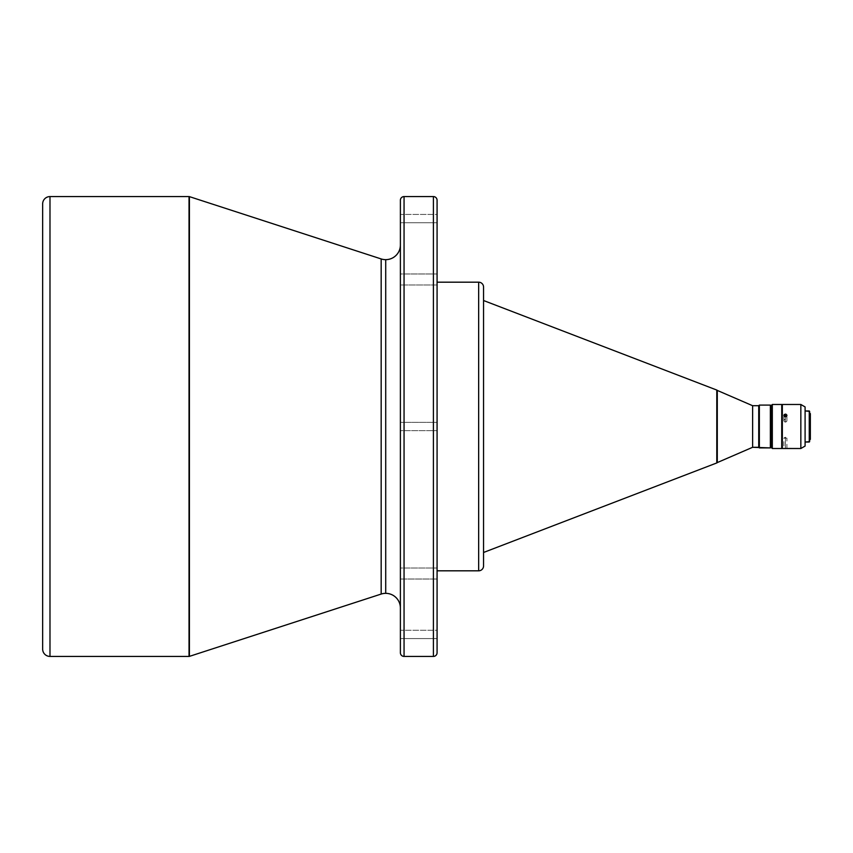 <?xml version="1.0" encoding="UTF-8"?>
<svg xmlns="http://www.w3.org/2000/svg" width="853" height="853" viewBox="0 0 853 853"><rect width="100%" height="100%" fill="white"/><g stroke="black" fill="none" stroke-linecap="round" stroke-linejoin="round"><path stroke-width="0.64" stroke-dasharray="4.26 3.2" d="M400.388 651.671L400.388 244.982L400.388 608.018L400.388 244.982L400.388 284.987L400.388 273.973L437.077 273.973L437.077 284.987L400.388 284.987L400.388 273.973L437.077 273.973L437.077 284.987L400.388 284.987L400.388 273.973L400.388 426.5L400.388 201.329M385.716 259.653L385.716 593.347L385.716 259.653M400.388 579.027L400.388 568.013L437.077 568.013L437.077 579.027L400.388 579.027L400.388 568.013L437.077 568.013L437.077 579.027L400.388 579.027L400.388 577.406L400.388 579.027L437.077 579.027L437.077 568.013L437.077 579.027L437.077 568.013L437.077 579.027L437.077 568.013L400.388 568.013L400.388 579.027L437.077 579.027L437.077 568.013L400.388 568.013L400.388 579.027M400.388 222.74L400.388 214.423L437.077 214.423L437.077 222.74L400.388 222.74L437.077 222.74L437.077 214.423L437.077 222.74L437.077 214.423L400.388 214.423L400.388 222.74M400.388 430.658L400.388 422.342L437.077 422.342L437.077 430.658L400.388 430.658L400.388 422.342L437.077 422.342L437.077 430.658L400.388 430.658L400.388 429.443L400.388 430.658L437.077 430.658L437.077 426.5L437.077 652.758L437.077 200.242L437.077 570.817L437.077 282.183L437.077 430.658L437.077 422.342L400.388 422.342L400.388 430.658L437.077 430.658L437.077 422.342L400.388 422.342L400.388 430.658M400.388 638.577L400.388 630.26L437.077 630.26L437.077 638.577L400.388 638.577L437.077 638.577L437.077 630.26L437.077 638.577L437.077 630.26L400.388 630.26L400.388 638.577M785.4 421.201L785.4 422.075A1.525 1.333 0 0 1 785.4 419.42L785.4 414.291L783.875 415.592L785.4 416.946L785.4 422.075L785.4 416.946L786.669 416.339L786.818 415.091L785.101 414.313L783.896 415.336L785.4 416.946L786.477 416.541L786.818 415.091L785.4 414.291L785.4 419.42A1.525 1.333 0 0 1 785.4 422.075L785.4 421.201M785.4 421.105L785.4 419.313A1.525 1.322 0 0 0 785.4 421.958L785.4 416.744L785.4 421.958A1.525 1.322 0 0 0 785.4 419.313L785.4 421.105M786.924 448.518L786.924 438.122L785.4 438.122L786.924 438.122L785.4 437.205L785.4 438.122L785.4 437.205L785.4 438.111L783.875 438.122L785.4 438.111L783.875 438.122L785.4 438.122L785.4 448.454L785.4 438.111L785.4 448.454L785.4 438.122L786.924 438.122L785.4 438.111L785.4 437.205L783.875 438.122L783.875 448.518M381.174 258.939L381.174 594.061L381.174 258.939M483.555 300.523L483.555 552.477L483.555 300.523M781.732 408.768L781.732 444.232L781.732 408.768M782.34 444.232L782.34 404.482L782.34 444.232M805.093 410.965L805.093 442.035L805.093 410.965M809.614 413.044L809.614 439.956L809.614 413.044M437.077 284.987L437.077 273.973L437.077 284.987L437.077 273.973L437.077 284.987L437.077 273.973L400.388 273.973L400.388 284.987L437.077 284.987L437.077 273.973L400.388 273.973L400.388 284.987L437.077 284.987M42.65 649.09L42.65 203.91L42.65 649.09M810.35 413.662L810.35 439.338L810.35 413.662M809.742 413.044L809.742 439.956L809.742 413.044M809.614 411.338L809.614 441.662L809.614 411.338M809.614 439.956L809.614 413.3L809.614 439.956M809.252 410.965L809.252 442.035L809.252 410.965M805.093 406.934L805.093 446.066L805.093 406.934M805.093 442.035L805.093 411.263L805.093 442.035M800.85 404.482L800.85 448.518L800.85 404.482M783.875 420.742L783.992 416.104M781.732 404.482L781.732 448.518L781.732 404.482M781.732 431.65L781.732 421.35M772.317 448.518L772.317 404.482L772.317 448.518M770.973 447.292L770.973 405.708L770.973 447.292M771.091 405.708L771.091 447.292L771.091 405.708M759.351 447.9L759.351 405.1L759.351 447.9M770.355 405.1L770.355 447.9L770.355 405.1M752.623 447.292L752.623 405.708L752.623 447.292M758.733 405.708L758.733 447.292L758.733 405.708M717.288 462.582L717.288 390.418L717.288 462.582M716.787 390.056L716.787 462.944L716.787 390.056M483.555 287.749L483.555 287.077M483.555 552.477L483.555 301.13L483.555 552.477M478.661 282.183L478.661 570.817L478.661 282.183M404.055 656.426L404.055 196.574L404.055 656.426M433.409 196.574L433.409 656.426L433.409 196.574M400.388 426.5L400.388 608.018L400.388 426.5M189.419 656.373L189.419 196.627L189.419 656.373M49.986 656.426L49.986 196.574L49.986 656.426M189.035 196.574L189.035 656.426L189.035 196.574M400.388 652.758L400.388 200.242M786.924 420.742L786.818 415.091M783.875 420.636L783.875 415.39M786.924 420.636L786.924 415.39"/><path stroke-width="1.28" d="M400.388 608.018A14.672 14.672 0 0 0 385.716 593.347L385.716 259.653A14.672 14.672 0 0 0 400.388 244.982A14.672 14.672 0 0 1 381.174 258.939L189.419 196.627A1.226 1.226 0 0 0 189.035 196.574L189.035 656.426A1.226 1.226 0 0 0 189.419 656.373L189.419 196.627L189.419 656.373L381.174 594.061A14.672 14.672 0 0 1 400.388 608.018M785.4 414.1L785.4 416.744L783.875 415.39L784.323 414.473L785.986 414.195L786.903 415.134L786.477 416.339L785.101 416.712L783.992 415.901L784.323 414.473L785.986 414.195L786.924 415.39L786.477 416.339L785.4 416.744L785.4 414.1M784.792 448.465L800.85 448.518L805.093 446.066L805.093 406.934L800.85 404.482L800.85 448.518L800.85 404.482L782.34 404.482L782.34 448.518L784.792 448.465M483.555 287.077A4.894 4.894 0 0 0 478.661 282.183L437.077 282.183L478.661 282.183L478.661 570.817L437.077 570.817L478.661 570.817A4.894 4.894 0 0 0 483.555 565.923L483.555 287.077A4.894 4.894 0 0 0 478.661 282.183L478.661 570.817A4.894 4.894 0 0 0 483.555 565.923L483.555 287.749M42.65 203.91L42.65 649.09A7.336 7.336 0 0 0 49.986 656.426L49.986 196.574A7.336 7.336 0 0 0 42.65 203.91L42.65 649.09A7.336 7.336 0 0 0 49.986 656.426L189.035 656.426L189.035 196.574L49.986 196.574L49.986 656.426L189.035 656.426A1.226 1.226 0 0 0 189.419 656.373L381.174 594.061L381.174 258.939A14.672 14.672 0 0 0 385.716 259.653L385.716 593.347A14.672 14.672 0 0 0 381.174 594.061L381.174 258.939L189.419 196.627A1.226 1.226 0 0 0 189.035 196.574L49.986 196.574A7.336 7.336 0 0 0 42.65 203.91M781.732 421.35L781.732 448.518L772.317 448.518L771.091 447.292L770.355 447.9L752.623 447.292L717.288 462.582A1.226 1.226 0 0 1 716.787 462.944L483.555 552.477L716.787 462.944L716.787 390.056A1.226 1.226 0 0 1 717.288 390.418L752.623 405.708L758.733 405.708L752.623 405.708L752.623 447.292L752.623 405.708L717.288 390.418L717.288 462.582L717.288 390.418A1.226 1.226 0 0 0 716.787 390.056L716.787 462.944A1.226 1.226 0 0 0 717.288 462.582L752.623 447.292L758.733 447.292L758.733 405.708L759.351 405.1L770.355 405.1L759.351 405.1L759.351 447.9L759.351 405.1L758.733 405.708L758.733 447.292L759.351 447.9L770.355 447.9L770.355 405.1L771.091 405.708L770.973 447.292L770.973 405.708L770.355 405.1L770.355 447.9L771.091 447.292L771.091 405.708L772.317 404.482L771.091 405.708L771.091 447.292L772.317 448.518L772.317 404.482L772.317 448.518L781.732 448.518L781.732 404.482L772.317 404.482L781.732 404.482L781.732 431.65M809.252 442.035L809.614 411.338L809.252 442.035L809.252 410.965L805.093 410.965L809.614 411.338L809.614 441.662L805.093 442.035L809.252 442.035M809.742 439.956L810.35 439.338L810.35 413.662L809.742 413.044L809.742 439.956L809.614 413.044L810.35 413.662L810.35 439.338L809.742 439.956M400.388 201.329L400.388 652.758A3.668 3.668 0 0 0 404.055 656.426L404.055 196.574A3.668 3.668 0 0 0 400.388 200.242L400.388 651.671M400.388 652.758A3.668 3.668 0 0 0 404.055 656.426L433.409 656.426A3.668 3.668 0 0 0 437.077 652.758L437.077 200.242A3.668 3.668 0 0 0 433.409 196.574L433.409 656.426A3.668 3.668 0 0 0 437.077 652.758L437.077 200.242A3.668 3.668 0 0 0 433.409 196.574L404.055 196.574L404.055 656.426L433.409 656.426L433.409 196.574L404.055 196.574A3.668 3.668 0 0 0 400.388 200.242M716.787 390.056L483.555 300.523L716.787 390.056M781.732 444.232L782.34 444.232L781.732 444.232M782.34 408.768L781.732 408.768L782.34 408.768M783.875 448.518L782.34 448.518L782.34 404.482L800.85 404.482L805.093 406.934L805.093 446.066L800.85 448.518L783.96 448.507M785.4 448.465L786.924 448.518L785.4 448.465"/></g></svg>
